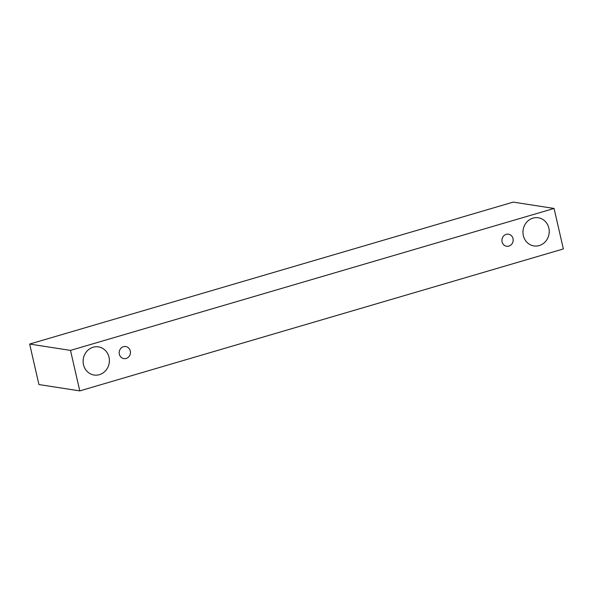 <?xml version="1.0" encoding="UTF-8"?>
<svg xmlns="http://www.w3.org/2000/svg" width="593" height="593" viewBox="0 0 593 593"><rect width="100%" height="100%" fill="white"/><g stroke="black" fill="none" stroke-linecap="round" stroke-linejoin="round"><path stroke-width="0.89" d="M508.89 246.11A6.108 5.619 -81.2 0 1 506.607 246.258A6.108 5.619 -81.2 0 1 502.078 241.833A6.108 5.619 -81.2 0 1 508.475 234.198A6.108 5.619 -81.2 0 1 513.167 239.846A6.108 5.619 -81.2 0 1 508.89 246.11M523.337 235.591A14.247 13.113 -81.2 0 1 538.281 217.772A14.247 13.113 -81.2 0 1 549.222 230.959A14.247 13.113 -81.2 0 1 539.237 245.561A14.247 13.113 -81.2 0 1 533.908 245.925A14.247 13.113 -81.2 0 1 523.337 235.591M83.502 364.702A14.247 13.113 -81.2 0 1 98.445 346.883A14.247 13.113 -81.2 0 1 109.394 360.077A14.247 13.113 -81.2 0 1 99.402 374.672A14.247 13.113 -81.2 0 1 94.079 375.035A14.247 13.113 -81.2 0 1 83.502 364.702M119.349 354.184A6.108 5.619 -81.2 0 1 125.753 346.549A6.108 5.619 -81.2 0 1 130.445 352.198A6.108 5.619 -81.2 0 1 126.161 358.454A6.108 5.619 -81.2 0 1 123.878 358.609A6.108 5.619 -81.2 0 1 119.349 354.184M70.5 350.396L554.077 208.447L563.35 248.941L79.781 390.891L70.5 350.396L29.65 344.059L513.219 202.109L554.077 208.447M79.781 390.891L38.923 384.553L29.65 344.059"/></g></svg>

